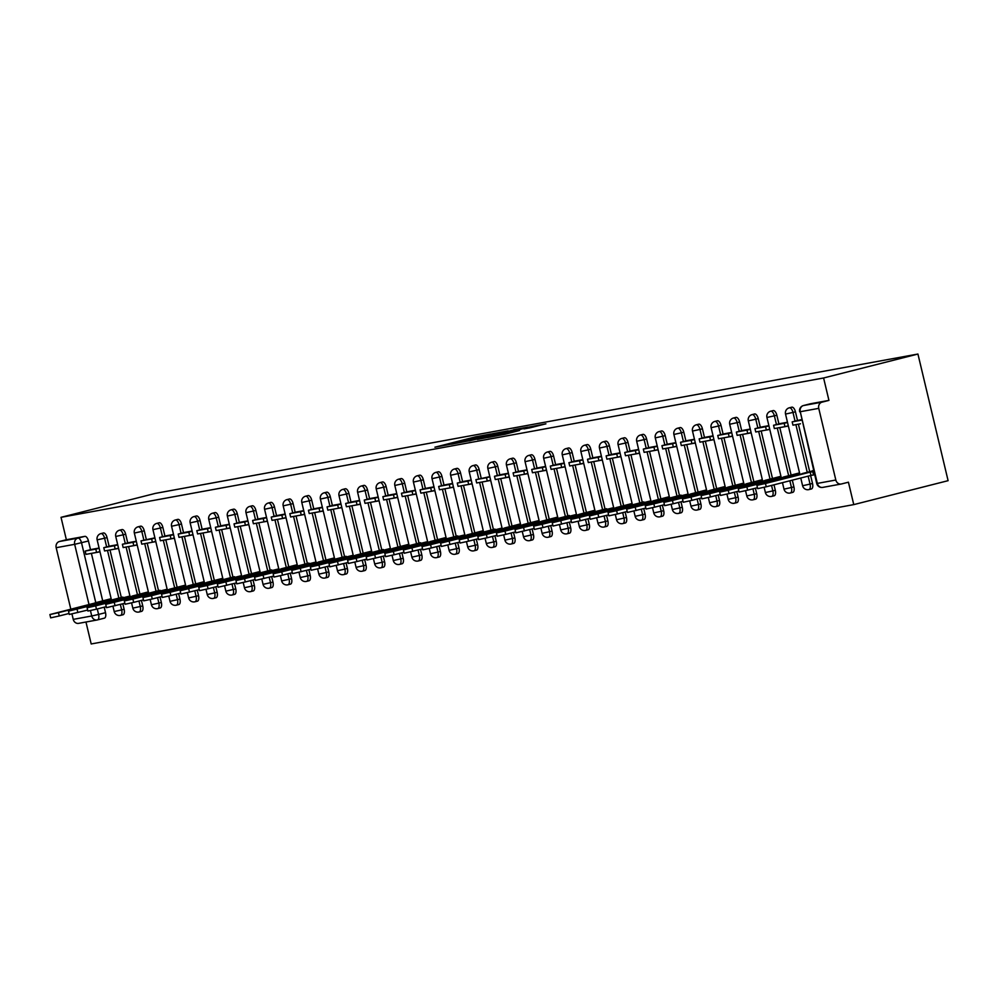 <?xml version="1.0" encoding="UTF-8"?>
<svg xmlns="http://www.w3.org/2000/svg" width="998" height="998" viewBox="0 0 998 998"><rect width="100%" height="100%" fill="white"/><g stroke="black" fill="none" stroke-linecap="round" stroke-linejoin="round"><path stroke-width="1.5" d="M490.804 433.993L475.722 436.8L434.903 447.204L449.986 444.347L490.804 433.993M530.163 427.793L545.931 423.826L528.453 427.156L487.648 437.561L505.113 434.23L519.521 430.487L493.823 436.188L523.351 428.579L533.132 426.42L523.962 428.903L530.163 427.793M917.935 354.041L823.6 377.98L61.028 517.326L155.364 493.386L917.935 354.041L948.1 480.674L853.764 504.614L91.192 643.96L85.965 622.028M508.207 430.862L492.051 433.818L451.233 444.21L468.711 440.879L508.207 430.862M513.621 429.714L527.717 427.156L486.912 437.561L477.343 439.444L491.777 435.377L469.172 440.941L513.671 429.938M823.6 377.98L828.939 400.398L822.015 402.157A5.215 4.616 79.6 0 0 818.747 408.357L835.825 480.026A5.215 4.616 79.6 0 0 841.501 483.955L848.425 482.196L853.764 504.614M61.028 517.326L66.367 539.743L84.855 536.363A5.215 2.42 75.8 0 1 88.448 540.991L90.519 549.711M91.392 553.366L102.707 600.871M104.216 607.196L105.514 612.672L98.59 614.431A5.215 2.42 75.8 0 1 97.48 619.908A5.215 2.42 75.8 0 1 97.405 619.933A5.215 4.616 79.6 0 1 97.143 619.983A5.215 5.215 0 0 0 97.48 619.908L104.416 618.149A5.215 2.42 -104.2 0 0 105.514 612.672M88.997 604.526L74.663 544.322L56.175 547.702L70.808 609.154M71.956 613.957L73.241 619.371L91.729 615.991L90.444 610.589M56.175 547.702A5.215 4.616 -100.4 0 1 59.431 541.502L77.919 538.122A5.215 2.42 75.8 0 1 81.512 542.75L95.783 602.63M66.367 539.743L59.431 541.502M96.868 620.02L78.929 623.301A5.215 4.616 -100.4 0 1 73.241 619.371M110.653 545.918L117.689 544.634M118.6 548.438L112.063 549.586M124.513 598.164L124.351 597.453L121.781 597.927L68.5 611.163L122.841 597.078M129.253 542.525L136.289 541.24M148.365 591.889L141.442 593.685M155.738 541.378L152.395 542.226L151.609 538.932L140.992 540.866L154.902 537.835M155.8 541.64L149.276 542.787M161.726 591.365L161.564 590.654L158.994 591.128L105.713 604.364L160.054 590.28M166.466 535.726L173.502 534.441M185.578 585.09L178.654 586.886M185.067 532.321L192.115 531.036M204.178 581.684L197.255 583.481M203.679 528.928L210.715 527.643M222.779 578.291L215.867 580.087M222.28 525.522L229.315 524.237M230.226 528.042L223.702 529.189M236.152 577.767L235.977 577.056L233.42 577.53L180.139 590.766L234.468 576.682M240.892 522.129L247.928 520.831M259.991 571.492L253.08 573.289M259.492 518.723L266.528 517.438M267.439 521.23L260.902 522.391M273.352 570.968L273.19 570.257L270.62 570.731L217.352 583.967L271.681 569.883M278.093 515.33L285.141 514.032M297.204 564.693L290.281 566.49M296.705 511.924L303.741 510.639M304.652 514.432L298.115 515.592M310.565 564.169L310.403 563.458L307.833 563.932L254.552 577.156L308.893 563.084M315.306 508.518L322.342 507.234M334.417 557.894L327.494 559.691M333.918 505.125L340.954 503.84M341.852 507.633L335.328 508.793M347.778 557.371L347.603 556.659L345.046 557.121L291.765 570.357L346.106 556.285M352.519 501.72L359.554 500.435M371.63 551.096L364.707 552.892M371.119 498.326L378.167 497.041M379.065 500.834L372.541 501.994M384.991 550.572L384.816 549.861L382.259 550.322L328.978 563.558L383.307 549.486M389.731 494.921L396.767 493.636M408.831 544.284L401.92 546.093M408.332 491.527L415.368 490.243M416.278 494.035L409.754 495.195M422.204 543.76L422.029 543.062L419.472 543.523L366.191 556.759L420.52 542.687M426.944 488.122L433.98 486.837M446.044 537.485L439.132 539.282M445.545 484.729L452.581 483.444M459.404 536.961L459.242 536.263L456.672 536.724L403.404 549.96L457.733 535.889M464.145 481.323L471.193 480.038M483.257 530.687L476.333 532.483M490.642 480.175L487.286 481.024L486.5 477.73L475.884 479.676L489.793 476.645M496.617 530.163L496.455 529.464L493.885 529.926L440.605 543.162L494.946 529.09M501.358 474.524L508.394 473.239M520.469 523.888L513.546 525.684M519.958 471.131L527.006 469.833M539.07 520.494L532.159 522.291M538.571 467.725L545.607 466.44M557.67 517.089L550.759 518.885M557.171 464.332L564.219 463.035M571.043 516.565L570.868 515.866L568.311 516.328L515.03 529.564L569.359 515.492M575.784 460.926L582.82 459.641M594.883 510.29L587.972 512.086M594.384 457.521L601.42 456.236M608.256 509.766L608.081 509.055L605.512 509.529L552.243 522.765L606.572 508.693M620.032 452.843L612.997 454.127M620.931 456.635L614.406 457.795M632.096 503.491L625.185 505.287M631.597 450.722L638.633 449.437M645.457 502.967L645.294 502.256L642.724 502.73L589.444 515.966L643.785 501.894M650.197 447.329L657.245 446.044M669.309 496.692L662.385 498.489M668.81 443.923L675.846 442.638M682.669 496.168L682.507 495.457L679.937 495.931L626.657 509.167L680.998 495.095M687.41 440.53L694.446 439.245M695.356 443.037L688.832 444.197M706.522 489.893L699.598 491.69M706.01 437.124L713.059 435.839M725.122 486.488L718.198 488.284M724.623 433.731L731.659 432.446M732.569 436.238L726.033 437.398M743.722 483.094L736.811 484.891M743.223 430.325L750.271 429.04M762.335 479.689L755.411 481.485M761.836 426.932L768.872 425.647M769.77 429.439L763.245 430.6M780.935 476.296L774.024 478.092M780.436 423.526L787.472 422.241M799.548 472.89L792.624 474.686M799.036 420.133L801.544 419.671M801.656 420.146L792.175 421.88L792.961 425.173L800.458 423.801M813.607 470.32L811.224 471.293M795.443 411.8L792.986 412.424A5.215 2.42 75.8 0 0 789.318 407.808L791.776 407.184A5.215 2.42 -104.2 0 1 795.443 411.8L797.514 420.52M798.388 424.175L809.702 471.68M810.613 475.51L812.509 483.469L810.052 484.092A5.215 2.42 75.8 0 1 808.954 489.581A5.215 2.42 75.8 0 1 808.879 489.594M776.831 415.205L774.373 415.829A5.215 2.42 75.8 0 0 770.706 411.213L773.163 410.59A5.215 2.42 -104.2 0 1 776.831 415.205L778.914 423.925M779.787 427.581L791.102 475.073M792.312 480.15L793.909 486.874L791.451 487.498A5.215 2.42 75.8 0 1 790.341 492.987A5.215 2.42 75.8 0 1 790.266 493M758.231 418.599L755.773 419.222A5.215 2.42 75.8 0 0 752.105 414.607L754.563 413.983A5.215 2.42 -104.2 0 1 758.231 418.599L760.301 427.319M761.175 430.974L772.489 478.479M773.999 484.803L775.309 490.268L772.851 490.891A5.215 2.42 75.8 0 1 771.741 496.38A5.215 2.42 75.8 0 1 771.666 496.393M739.63 422.004L737.16 422.628A5.215 2.42 75.8 0 0 733.493 418.012L735.963 417.389A5.215 2.42 -104.2 0 1 739.63 422.004L741.701 430.724M742.574 434.38L753.889 481.872M755.399 488.197L756.696 493.673L754.239 494.297A5.215 2.42 75.8 0 1 753.141 499.786A5.215 2.42 75.8 0 1 753.066 499.798M721.018 425.398L718.56 426.021A5.215 2.42 75.8 0 0 714.892 421.406L717.35 420.782A5.215 2.42 -104.2 0 1 721.018 425.398L723.101 434.118M723.962 437.773L735.289 485.278M736.786 491.602L738.096 497.079L735.638 497.703A5.215 2.42 75.8 0 1 734.528 503.179A5.215 2.42 75.8 0 1 734.453 503.204M702.417 428.803L699.96 429.427A5.215 2.42 75.8 0 0 696.292 424.811L698.75 424.187A5.215 2.42 -104.2 0 1 702.417 428.803L704.488 437.523M705.361 441.178L716.676 488.683M718.186 495.008L719.483 500.472L717.026 501.096A5.215 2.42 75.8 0 1 715.928 506.585A5.215 2.42 75.8 0 1 715.853 506.597M683.805 432.196L681.347 432.82A5.215 2.42 75.8 0 0 677.679 428.217L680.137 427.593A5.215 2.42 -104.2 0 1 683.805 432.196L685.888 440.916M686.761 444.572L698.076 492.076M699.586 498.401L700.883 503.878L698.425 504.501A5.215 2.42 75.8 0 1 697.315 509.978A5.215 2.42 75.8 0 1 697.24 510.003M665.204 435.602L662.747 436.226A5.215 2.42 75.8 0 0 659.079 431.61L661.537 430.986A5.215 2.42 -104.2 0 1 665.204 435.602L667.275 444.322M668.149 447.977L679.463 495.482M680.973 501.807L682.283 507.271L679.825 507.895A5.215 2.42 75.8 0 1 678.715 513.384A5.215 2.42 75.8 0 1 678.64 513.396M646.604 438.995L644.134 439.619A5.215 2.42 75.8 0 0 640.479 435.016L642.937 434.392A5.215 2.42 -104.2 0 1 646.604 438.995L648.675 447.715M649.548 451.37L660.863 498.875M662.373 505.2L663.67 510.677L661.212 511.3A5.215 2.42 75.8 0 1 660.115 516.777A5.215 2.42 75.8 0 1 660.04 516.802M627.991 442.401L625.534 443.025A5.215 2.42 75.8 0 0 621.866 438.409L624.324 437.785A5.215 2.42 -104.2 0 1 627.991 442.401L630.075 451.121M630.936 454.776L642.263 502.281M643.76 508.606L645.07 514.07L642.612 514.694A5.215 2.42 75.8 0 1 641.502 520.183A5.215 2.42 75.8 0 1 641.427 520.195M609.391 445.794L606.934 446.418A5.215 2.42 75.8 0 0 603.266 441.815L605.724 441.191A5.215 2.42 -104.2 0 1 609.391 445.794L611.462 454.514M612.335 458.169L623.65 505.674M625.16 511.999L626.457 517.475L624 518.099A5.215 2.42 75.8 0 1 622.902 523.576A5.215 2.42 75.8 0 1 622.827 523.601M590.779 449.2L588.321 449.824A5.215 2.42 75.8 0 0 584.653 445.208L587.111 444.584A5.215 2.42 -104.2 0 1 590.779 449.2L592.862 457.92M593.735 461.575L605.05 509.08M606.559 515.405L607.857 520.869L605.399 521.492A5.215 2.42 75.8 0 1 604.289 526.981A5.215 2.42 75.8 0 1 604.214 526.994M572.178 452.593L569.721 453.217A5.215 2.42 75.8 0 0 566.053 448.613L568.511 447.99A5.215 2.42 -104.2 0 1 572.178 452.593L574.249 461.313M575.122 464.968L586.437 512.473M587.947 518.798L589.257 524.274L586.799 524.898A5.215 2.42 75.8 0 1 585.689 530.375A5.215 2.42 75.8 0 1 585.614 530.4M553.578 455.999L551.108 456.622A5.215 2.42 75.8 0 0 547.453 452.007L549.91 451.383A5.215 2.42 -104.2 0 1 553.578 455.999L555.649 464.719M556.522 468.374L567.837 515.879M569.347 522.204L570.644 527.668L568.186 528.291A5.215 2.42 75.8 0 1 567.089 533.78A5.215 2.42 75.8 0 1 567.014 533.793M534.965 459.404L532.508 460.028A5.215 2.42 75.8 0 0 528.84 455.412L531.298 454.789A5.215 2.42 -104.2 0 1 534.965 459.404L537.049 468.112M537.91 471.78L549.237 519.272M550.734 525.597L552.044 531.073L549.586 531.697A5.215 2.42 75.8 0 1 548.476 537.186A5.215 2.42 75.8 0 1 548.401 537.198M516.365 462.798L513.908 463.421A5.215 2.42 75.8 0 0 510.24 458.806L512.698 458.182A5.215 2.42 -104.2 0 1 516.365 462.798L518.436 471.518M519.309 475.173L530.624 522.678M532.134 529.002L533.431 534.466L530.973 535.09A5.215 2.42 75.8 0 1 529.876 540.579A5.215 2.42 75.8 0 1 529.801 540.592M497.752 466.203L495.295 466.827A5.215 2.42 75.8 0 0 491.627 462.211L494.085 461.587A5.215 2.42 -104.2 0 1 497.752 466.203L499.836 474.911M500.709 478.578L512.024 526.071M513.533 532.396L514.831 537.872L512.373 538.496A5.215 2.42 75.8 0 1 511.263 543.985A5.215 2.42 75.8 0 1 511.201 543.997M479.152 469.596L476.695 470.22A5.215 2.42 75.8 0 0 473.027 465.604L475.485 464.981A5.215 2.42 -104.2 0 1 479.152 469.596L481.223 478.316M482.096 481.972L493.411 529.476M494.921 535.801L496.231 541.265L493.773 541.889A5.215 2.42 75.8 0 1 492.663 547.378A5.215 2.42 75.8 0 1 492.588 547.391M460.552 473.002L458.082 473.626A5.215 2.42 75.8 0 0 454.427 469.01L456.884 468.386A5.215 2.42 -104.2 0 1 460.552 473.002L462.623 481.722M463.496 485.377L474.811 532.87M476.32 539.194L477.618 544.671L475.16 545.295A5.215 2.42 75.8 0 1 474.062 550.784A5.215 2.42 75.8 0 1 473.988 550.796M441.939 476.395L439.482 477.019A5.215 2.42 75.8 0 0 435.814 472.403L438.272 471.78A5.215 2.42 -104.2 0 1 441.939 476.395L444.023 485.115M444.896 488.771L456.211 536.275M457.708 542.6L459.018 548.064L456.56 548.7A5.215 2.42 75.8 0 1 455.45 554.177A5.215 2.42 75.8 0 1 455.375 554.189M423.339 479.801L420.882 480.425A5.215 2.42 75.8 0 0 417.214 475.809L419.671 475.185A5.215 2.42 -104.2 0 1 423.339 479.801L425.41 488.521M426.283 492.176L437.598 539.669M439.108 545.993L440.417 551.47L437.947 552.094A5.215 2.42 75.8 0 1 436.85 557.583A5.215 2.42 75.8 0 1 436.775 557.595M404.726 483.194L402.269 483.818A5.215 2.42 75.8 0 0 398.601 479.202L401.059 478.578A5.215 2.42 -104.2 0 1 404.726 483.194L406.81 491.914M407.683 495.569L418.998 543.074M420.507 549.399L421.805 554.876L419.347 555.499A5.215 2.42 75.8 0 1 418.249 560.976A5.215 2.42 75.8 0 1 418.174 561.001M386.126 486.6L383.669 487.224A5.215 2.42 75.8 0 0 380.001 482.608L382.459 481.984A5.215 2.42 -104.2 0 1 386.126 486.6L388.21 495.32M389.07 498.975L400.385 546.48M401.895 552.805L403.204 558.269L400.747 558.892A5.215 2.42 75.8 0 1 399.637 564.381A5.215 2.42 75.8 0 1 399.562 564.394M367.526 489.993L365.068 490.617A5.215 2.42 75.8 0 0 361.401 486.014L363.858 485.39A5.215 2.42 -104.2 0 1 367.526 489.993L369.597 498.713M370.47 502.368L381.785 549.873M383.294 556.198L384.592 561.674L382.134 562.298A5.215 2.42 75.8 0 1 381.036 567.775A5.215 2.42 75.8 0 1 380.962 567.8M348.913 493.399L346.456 494.022A5.215 2.42 75.8 0 0 342.788 489.407L345.246 488.783A5.215 2.42 -104.2 0 1 348.913 493.399L350.997 502.119M351.87 505.774L363.185 553.279M364.682 559.604L365.992 565.068L363.534 565.691A5.215 2.42 75.8 0 1 362.424 571.18A5.215 2.42 75.8 0 1 362.349 571.193M330.313 496.792L327.855 497.416A5.215 2.42 75.8 0 0 324.188 492.812L326.645 492.189A5.215 2.42 -104.2 0 1 330.313 496.792L332.384 505.512M333.257 509.167L344.572 556.672M346.081 562.997L347.391 568.473L344.921 569.097A5.215 2.42 75.8 0 1 343.823 574.574A5.215 2.42 75.8 0 1 343.749 574.599M311.7 500.198L309.243 500.821A5.215 2.42 75.8 0 0 305.575 496.206L308.045 495.582A5.215 2.42 -104.2 0 1 311.7 500.198L313.784 508.918M314.657 512.573L325.972 560.078M327.481 566.402L328.779 571.866L326.321 572.49A5.215 2.42 75.8 0 1 325.223 577.979A5.215 2.42 75.8 0 1 325.148 577.992M293.1 503.591L290.643 504.215A5.215 2.42 75.8 0 0 286.975 499.611L289.432 498.988A5.215 2.42 -104.2 0 1 293.1 503.591L295.183 512.311M296.044 515.966L307.359 563.471M308.869 569.796L310.178 575.272L307.721 575.896A5.215 2.42 75.8 0 1 306.611 581.372A5.215 2.42 75.8 0 1 306.536 581.397M274.5 506.996L272.042 507.62A5.215 2.42 75.8 0 0 268.375 503.004L270.832 502.381A5.215 2.42 -104.2 0 1 274.5 506.996L276.571 515.716M277.444 519.372L288.759 566.876M290.268 573.201L291.566 578.665L289.108 579.289A5.215 2.42 75.8 0 1 288.01 584.778A5.215 2.42 75.8 0 1 287.935 584.791M255.887 510.402L253.43 511.026A5.215 2.42 75.8 0 0 249.762 506.41L252.22 505.786A5.215 2.42 -104.2 0 1 255.887 510.402L257.971 519.11M258.844 522.765L270.159 570.27M271.656 576.595L272.965 582.071L270.508 582.695A5.215 2.42 75.8 0 1 269.398 588.171A5.215 2.42 75.8 0 1 269.323 588.196M237.287 513.795L234.829 514.419A5.215 2.42 75.8 0 0 231.162 509.803L233.619 509.18A5.215 2.42 -104.2 0 1 237.287 513.795L239.358 522.515M240.231 526.171L251.546 573.675M253.055 580L254.365 585.464L251.895 586.088A5.215 2.42 75.8 0 1 250.797 591.577A5.215 2.42 75.8 0 1 250.723 591.589M218.674 517.201L216.217 517.825A5.215 2.42 75.8 0 0 212.549 513.209L215.019 512.585A5.215 2.42 -104.2 0 1 218.674 517.201L220.758 525.909M221.631 529.576L232.946 577.069M234.455 583.393L235.753 588.87L233.295 589.494A5.215 2.42 75.8 0 1 232.197 594.983A5.215 2.42 75.8 0 1 232.122 594.995M200.074 520.594L197.616 521.218A5.215 2.42 75.8 0 0 193.949 516.602L196.406 515.978A5.215 2.42 -104.2 0 1 200.074 520.594L202.157 529.314M203.018 532.969L214.345 580.474M215.842 586.799L217.152 592.263L214.695 592.887A5.215 2.42 75.8 0 1 213.584 598.376A5.215 2.42 75.8 0 1 213.51 598.388M181.474 524L179.016 524.624A5.215 2.42 75.8 0 0 175.349 520.008L177.806 519.384A5.215 2.42 -104.2 0 1 181.474 524L183.545 532.72M184.418 536.375L195.733 583.867M197.242 590.192L198.54 595.669L196.082 596.293A5.215 2.42 75.8 0 1 194.984 601.782A5.215 2.42 75.8 0 1 194.909 601.794M162.861 527.393L160.404 528.017A5.215 2.42 75.8 0 0 156.736 523.401L159.193 522.777A5.215 2.42 -104.2 0 1 162.861 527.393L164.944 536.113M165.818 539.768L177.133 587.273M178.642 593.598L179.939 599.062L177.482 599.686A5.215 2.42 75.8 0 1 176.372 605.175A5.215 2.42 75.8 0 1 176.297 605.187M144.261 530.799L141.803 531.423A5.215 2.42 75.8 0 0 138.136 526.807L140.593 526.183A5.215 2.42 -104.2 0 1 144.261 530.799L146.332 539.519M147.205 543.174L158.52 590.666M160.029 596.991L161.339 602.468L158.869 603.091A5.215 2.42 75.8 0 1 157.771 608.58A5.215 2.42 75.8 0 1 157.696 608.593M125.648 534.192L123.191 534.816A5.215 2.42 75.8 0 0 119.523 530.2L121.993 529.576A5.215 2.42 -104.2 0 1 125.648 534.192L127.732 542.912M128.605 546.567L139.92 594.072M141.429 600.397L142.726 605.873L140.269 606.497A5.215 2.42 75.8 0 1 139.171 611.974A5.215 2.42 75.8 0 1 139.096 611.986M107.048 537.598L104.59 538.221A5.215 2.42 75.8 0 0 100.923 533.606L103.38 532.982A5.215 2.42 -104.2 0 1 107.048 537.598L109.131 546.318M109.992 549.973L121.319 597.478M122.816 603.79L124.126 609.267L121.669 609.89A5.215 2.42 75.8 0 1 120.558 615.379A5.215 2.42 75.8 0 1 120.484 615.392M92.041 549.324L99.089 548.039M111.152 598.688L104.229 600.484M92.951 553.117L99.987 551.832M811.337 488.97A5.215 2.42 -104.2 0 0 811.411 488.958A5.215 2.42 -104.2 0 0 812.509 483.469M792.736 492.376A5.215 2.42 -104.2 0 0 792.811 492.363A5.215 2.42 -104.2 0 0 793.909 486.874M774.124 495.769A5.215 2.42 -104.2 0 0 774.199 495.757A5.215 2.42 -104.2 0 0 775.309 490.268M755.523 499.175A5.215 2.42 -104.2 0 0 755.598 499.162A5.215 2.42 -104.2 0 0 756.696 493.673M736.911 502.568A5.215 2.42 -104.2 0 0 736.986 502.555A5.215 2.42 -104.2 0 0 738.096 497.079M718.31 505.974A5.215 2.42 -104.2 0 0 718.385 505.961A5.215 2.42 -104.2 0 0 719.483 500.472M699.71 509.379A5.215 2.42 -104.2 0 0 699.785 509.354A5.215 2.42 -104.2 0 0 700.883 503.878M681.098 512.772A5.215 2.42 -104.2 0 0 681.172 512.76A5.215 2.42 -104.2 0 0 682.283 507.271M662.497 516.178A5.215 2.42 -104.2 0 0 662.572 516.153A5.215 2.42 -104.2 0 0 663.67 510.677M643.885 519.571A5.215 2.42 -104.2 0 0 643.96 519.559A5.215 2.42 -104.2 0 0 645.07 514.07M625.284 522.977A5.215 2.42 -104.2 0 0 625.359 522.952A5.215 2.42 -104.2 0 0 626.457 517.475M606.684 526.37A5.215 2.42 -104.2 0 0 606.759 526.358A5.215 2.42 -104.2 0 0 607.857 520.869M588.072 529.776A5.215 2.42 -104.2 0 0 588.146 529.751A5.215 2.42 -104.2 0 0 589.257 524.274M569.471 533.169A5.215 2.42 -104.2 0 0 569.546 533.157A5.215 2.42 -104.2 0 0 570.644 527.668M550.859 536.575A5.215 2.42 -104.2 0 0 550.933 536.55A5.215 2.42 -104.2 0 0 552.044 531.073M532.258 539.968A5.215 2.42 -104.2 0 0 532.333 539.955A5.215 2.42 -104.2 0 0 533.431 534.466M513.658 543.374A5.215 2.42 -104.2 0 0 513.733 543.361A5.215 2.42 -104.2 0 0 514.831 537.872M495.045 546.767A5.215 2.42 -104.2 0 0 495.12 546.754A5.215 2.42 -104.2 0 0 496.231 541.265M476.445 550.172A5.215 2.42 -104.2 0 0 476.52 550.16A5.215 2.42 -104.2 0 0 477.618 544.671M457.833 553.566A5.215 2.42 -104.2 0 0 457.907 553.553A5.215 2.42 -104.2 0 0 459.018 548.064M439.232 556.971A5.215 2.42 -104.2 0 0 439.307 556.959A5.215 2.42 -104.2 0 0 440.417 551.47M420.632 560.377A5.215 2.42 -104.2 0 0 420.707 560.352A5.215 2.42 -104.2 0 0 421.805 554.876M402.019 563.77A5.215 2.42 -104.2 0 0 402.094 563.758A5.215 2.42 -104.2 0 0 403.204 558.269M383.419 567.176A5.215 2.42 -104.2 0 0 383.494 567.151A5.215 2.42 -104.2 0 0 384.592 561.674M364.806 570.569A5.215 2.42 -104.2 0 0 364.881 570.557A5.215 2.42 -104.2 0 0 365.992 565.068M346.206 573.975A5.215 2.42 -104.2 0 0 346.281 573.95A5.215 2.42 -104.2 0 0 347.391 568.473M327.606 577.368A5.215 2.42 -104.2 0 0 327.681 577.355A5.215 2.42 -104.2 0 0 328.779 571.866M308.993 580.774A5.215 2.42 -104.2 0 0 309.068 580.749A5.215 2.42 -104.2 0 0 310.178 575.272M290.393 584.167A5.215 2.42 -104.2 0 0 290.468 584.154A5.215 2.42 -104.2 0 0 291.566 578.665M271.78 587.572A5.215 2.42 -104.2 0 0 271.855 587.548A5.215 2.42 -104.2 0 0 272.965 582.071M253.18 590.966A5.215 2.42 -104.2 0 0 253.255 590.953A5.215 2.42 -104.2 0 0 254.365 585.464M234.58 594.371A5.215 2.42 -104.2 0 0 234.655 594.359A5.215 2.42 -104.2 0 0 235.753 588.87M215.967 597.765A5.215 2.42 -104.2 0 0 216.042 597.752A5.215 2.42 -104.2 0 0 217.152 592.263M197.367 601.17A5.215 2.42 -104.2 0 0 197.442 601.158A5.215 2.42 -104.2 0 0 198.54 595.669M178.767 604.563A5.215 2.42 -104.2 0 0 178.829 604.551A5.215 2.42 -104.2 0 0 179.939 599.062M160.154 607.969A5.215 2.42 -104.2 0 0 160.229 607.957A5.215 2.42 -104.2 0 0 161.339 602.468M141.554 611.362A5.215 2.42 -104.2 0 0 141.629 611.35A5.215 2.42 -104.2 0 0 142.726 605.873M122.941 614.768A5.215 2.42 -104.2 0 0 123.016 614.756A5.215 2.42 -104.2 0 0 124.126 609.267M828.939 400.398L810.451 403.766A5.215 2.42 -104.2 0 0 810.376 403.791A5.215 2.42 -104.2 0 0 810.301 403.803M97.555 619.883L104.341 618.174A5.215 2.42 -104.2 0 0 104.416 618.149M130.164 546.318L137.2 545.033M167.377 539.519L174.413 538.234M185.977 536.126L193.013 534.841M204.578 532.72L211.626 531.435M241.79 525.921L248.826 524.636M279.003 519.122L286.039 517.837M316.216 512.323L323.252 511.038M353.417 505.524L360.465 504.24M390.63 498.726L397.678 497.441M427.843 491.927L434.879 490.642M446.443 488.521L453.491 487.236M465.056 485.128L472.091 483.843M483.656 481.722L490.704 480.437M502.268 478.329L509.304 477.044M520.869 474.923L527.905 473.638M539.469 471.53L546.517 470.233M558.082 468.124L565.118 466.839M576.682 464.731L583.73 463.434M595.295 461.326L602.33 460.041M632.495 454.527L639.543 453.242M651.108 451.121L658.144 449.836M669.708 447.728L676.744 446.443M706.921 440.929L713.957 439.644M744.134 434.13L751.17 432.845M781.347 427.331L788.383 426.046M493.623 433.581L455.687 443.187L493.623 433.581M511.3 430.787L494.559 434.629L511.425 431.336M95.172 602.967L49.9 614.556L58.47 612.672L59.256 615.966L50.686 617.849L49.9 614.556M105.913 601.557L105.738 600.858L103.181 601.32L103.393 602.206M69.062 613.471L59.256 615.966M99.925 551.57L96.569 552.418L95.796 549.125L85.179 551.071L92.103 549.312M95.796 549.125L99.139 548.276M96.569 552.418L85.965 554.364L85.179 551.071M103.181 601.32L58.47 612.672M105.738 600.858L111.327 599.436M95.122 602.792L111.165 598.725M87.662 610.077L69.286 614.456L68.5 611.163M121.781 597.927L121.993 598.8M118.537 548.176L115.182 549.025L114.396 545.731L103.78 547.665L110.716 545.906M114.396 545.731L117.752 544.883M115.182 549.025L104.565 550.958L103.78 547.665M124.351 597.453L129.94 596.043M132.385 596.168L87.113 607.757L95.683 605.873L96.469 609.167L87.899 611.05L87.113 607.757M143.126 594.758L142.951 594.059L140.394 594.521L140.593 595.407M106.262 606.672L96.469 609.167M137.138 544.771L133.782 545.619L132.996 542.326L122.38 544.272L129.316 542.513M132.996 542.326L136.352 541.477M133.782 545.619L123.166 547.565L122.38 544.272M140.394 594.521L95.683 605.873M142.951 594.059L148.54 592.637M132.335 595.993L148.365 591.926M124.875 603.279L106.499 607.657L105.713 604.364M158.994 591.128L159.206 592.001M151.609 538.932L154.964 538.084M152.395 542.226L141.778 544.159L140.992 540.866M161.564 590.654L167.14 589.244M169.585 589.369L124.326 600.958L132.896 599.074L133.67 602.368L125.099 604.252L124.326 600.958M180.326 587.959L180.164 587.261L177.594 587.722L177.806 588.608M143.475 599.873L133.67 602.368M174.351 537.972L170.995 538.82L170.209 535.527L159.593 537.473L166.529 535.714M170.209 535.527L173.565 534.679M170.995 538.82L160.379 540.766L159.593 537.473M177.594 587.722L132.896 599.074M180.164 587.261L185.753 585.838M169.548 589.194L185.578 585.127M188.198 585.963L142.926 597.565L151.496 595.669L152.282 598.962L143.712 600.858L142.926 597.565M198.939 584.566L198.764 583.855L196.207 584.329L196.419 585.202M162.088 596.48L152.282 598.962M192.951 534.566L189.595 535.427L188.822 532.134L178.205 534.067L185.129 532.308M188.822 532.134L192.165 531.285M189.595 535.427L178.991 537.361L178.205 534.067M196.207 584.329L151.496 595.669M198.764 583.855L204.353 582.433M188.148 585.801L204.191 581.722M206.798 582.57L161.526 594.159L170.097 592.276L170.883 595.569L162.312 597.453L161.526 594.159M217.539 581.16L217.377 580.462L214.807 580.923L215.019 581.809M180.688 593.074L170.883 595.569M211.564 531.173L208.208 532.021L207.422 528.728L196.806 530.674L203.742 528.915M207.422 528.728L210.778 527.88M208.208 532.021L197.592 533.967L196.806 530.674M214.807 580.923L170.097 592.276M217.377 580.462L222.966 579.04M206.761 582.395L222.791 578.329M199.288 589.681L180.925 594.047L180.139 590.766M233.42 577.53L233.619 578.403M230.164 527.767L226.808 528.628L226.022 525.335L215.406 527.268L222.342 525.509M226.022 525.335L229.378 524.486M226.808 528.628L216.192 530.562L215.406 527.268M235.977 577.056L241.566 575.634M244.011 575.771L198.739 587.36L207.31 585.477L208.095 588.77L199.525 590.654L198.739 587.36M254.752 574.361L254.577 573.663L252.02 574.124L252.232 575.01M217.901 586.275L208.095 588.77M248.764 524.374L245.421 525.222L244.635 521.929L234.019 523.875L240.942 522.116M244.635 521.929L247.978 521.081M245.421 525.222L234.804 527.169L234.019 523.875M252.02 574.124L207.31 585.477M254.577 573.663L260.166 572.241M243.974 575.596L260.004 571.53M236.501 582.882L218.125 587.248L217.352 583.967M270.62 570.731L270.832 571.605M267.377 520.968L264.021 521.829L263.235 518.536L252.619 520.469L259.555 518.711M263.235 518.536L266.591 517.675M264.021 521.829L253.405 523.763L252.619 520.469M273.19 570.257L278.779 568.835M281.224 568.972L235.952 580.562L244.522 578.678L245.308 581.959L236.738 583.855L235.952 580.562M291.965 567.563L291.79 566.852L289.233 567.326L289.445 568.199M255.114 579.476L245.308 581.959M285.977 517.575L282.621 518.424L281.848 515.13L271.231 517.076L278.155 515.317M281.848 515.13L285.191 514.282M282.621 518.424L272.017 520.37L271.231 517.076M289.233 567.326L244.522 578.678M291.79 566.852L297.379 565.442M281.174 568.798L297.217 564.731M273.714 576.083L255.338 580.449L254.552 577.156M307.833 563.932L308.045 564.806M304.59 514.17L301.234 515.03L300.448 511.737L289.832 513.671L296.768 511.912M300.448 511.737L303.804 510.876M301.234 515.03L290.618 516.964L289.832 513.671M310.403 563.458L315.992 562.036M318.424 562.173L273.165 573.763L281.735 571.866L282.521 575.16L273.951 577.056L273.165 573.763M329.178 560.764L329.003 560.053L326.446 560.527L326.645 561.4M292.314 572.677L282.521 575.16M323.19 510.776L319.834 511.625L319.048 508.331L308.432 510.277L315.368 508.518M319.048 508.331L322.404 507.483M319.834 511.625L309.218 513.558L308.432 510.277M326.446 560.527L281.735 571.866M329.003 560.053L334.592 558.643M318.387 561.999L334.417 557.932M310.927 569.272L292.551 573.65L291.765 570.357M345.046 557.121L345.258 558.007M341.79 507.371L338.447 508.219L337.661 504.938L327.045 506.872L333.968 505.113M337.661 504.938L341.004 504.077M338.447 508.219L327.831 510.165L327.045 506.872M347.603 556.659L353.192 555.237M355.637 555.375L310.378 566.964L318.948 565.068L319.722 568.361L311.151 570.257L310.378 566.964M366.378 553.965L366.216 553.254L363.646 553.728L363.858 554.601M329.527 565.878L319.722 568.361M360.403 503.978L357.047 504.826L356.261 501.532L345.645 503.466L352.581 501.72M356.261 501.532L359.617 500.684M357.047 504.826L346.431 506.759L345.645 503.466M363.646 553.728L318.948 565.068M366.216 553.254L371.805 551.844M355.6 555.2L371.63 551.133M348.14 562.473L329.764 566.852L328.978 563.558M382.259 550.322L382.471 551.208M379.003 500.572L375.647 501.42L374.861 498.127L364.258 500.073L371.181 498.314M374.861 498.127L378.217 497.278M375.647 501.42L365.031 503.366L364.258 500.073M384.816 549.861L390.405 548.438M392.85 548.576L347.578 560.165L356.149 558.269L356.935 561.562L348.364 563.458L347.578 560.165M403.591 547.166L403.429 546.455L400.859 546.929L401.071 547.802M366.74 559.08L356.935 561.562M397.616 497.179L394.26 498.027L393.474 494.734L382.858 496.667L389.794 494.908M393.474 494.734L396.83 493.885M394.26 498.027L383.644 499.961L382.858 496.667M400.859 546.929L356.149 558.269M403.429 546.455L409.018 545.045M392.813 548.401L408.843 544.334M385.34 555.674L366.977 560.053L366.191 556.759M419.472 543.523L419.671 544.409M416.216 493.773L412.86 494.621L412.074 491.328L401.458 493.274L408.394 491.515M412.074 491.328L415.43 490.48M412.86 494.621L402.244 496.567L401.458 493.274M422.029 543.062L427.618 541.64M430.063 541.764L384.791 553.366L393.362 551.47L394.148 554.763L385.577 556.659L384.791 553.366M440.804 540.367L440.629 539.656L438.072 540.13L438.284 541.003M403.953 552.281L394.148 554.763M434.816 490.38L431.473 491.228L430.687 487.935L420.071 489.868L426.994 488.109M430.687 487.935L434.03 487.086M431.473 491.228L420.857 493.162L420.071 489.868M438.072 540.13L393.362 551.47M440.629 539.656L446.218 538.246M430.026 541.602L446.056 537.535M422.553 548.875L404.178 553.254L403.404 549.96M456.672 536.724L456.884 537.61M453.429 486.974L450.073 487.822L449.287 484.529L438.671 486.475L445.607 484.716M449.287 484.529L452.643 483.681M450.073 487.822L439.457 489.769L438.671 486.475M459.242 536.263L464.831 534.841M467.276 534.965L422.004 546.567L430.575 544.671L431.361 547.964L422.79 549.861L422.004 546.567M478.017 533.568L477.842 532.857L475.285 533.331L475.485 534.204M441.166 545.482L431.361 547.964M472.029 483.581L468.673 484.429L467.887 481.136L457.284 483.069L464.207 481.31M467.887 481.136L471.243 480.288M468.673 484.429L458.057 486.363L457.284 483.069M475.285 533.331L430.575 544.671M477.842 532.857L483.431 531.435M467.226 534.803L483.269 530.724M459.766 542.076L441.39 546.455L440.605 543.162M493.885 529.926L494.097 530.811M486.5 477.73L489.856 476.882M487.286 481.024L476.67 482.97L475.884 479.676M496.455 529.464L502.044 528.042M504.477 528.167L459.217 539.768L467.788 537.872L468.573 541.166L460.003 543.062L459.217 539.768M515.23 526.769L515.055 526.058L512.485 526.532L512.698 527.406M478.366 538.683L468.573 541.166M509.242 476.77L505.886 477.63L505.1 474.337L494.484 476.271L501.42 474.512M505.1 474.337L508.456 473.489M505.886 477.63L495.27 479.564L494.484 476.271M512.485 526.532L467.788 537.872M515.055 526.058L520.644 524.636M504.439 528.004L520.469 523.925M523.089 524.773L477.817 536.363L486.388 534.479L487.174 537.772L478.603 539.656L477.817 536.363M533.83 523.364L533.656 522.665L531.098 523.127L531.31 524.012M496.979 535.277L487.174 537.772M527.842 473.376L524.499 474.225L523.713 470.931L513.097 472.877L520.02 471.118M523.713 470.931L527.056 470.083M524.499 474.225L513.883 476.171L513.097 472.877M531.098 523.127L486.388 534.479M533.656 522.665L539.244 521.243M523.052 524.599L539.082 520.532M541.689 521.368L496.418 532.969L504.988 531.073L505.774 534.367L497.204 536.25L496.418 532.969M552.43 519.97L552.268 519.259L549.698 519.733L549.91 520.607M515.579 531.884L505.774 534.367M546.455 469.971L543.099 470.831L542.313 467.538L531.697 469.472L538.633 467.713M542.313 467.538L545.669 466.677M543.099 470.831L532.483 472.765L531.697 469.472M549.698 519.733L504.988 531.073M552.268 519.259L557.857 517.837M541.652 521.206L557.682 517.126M534.179 528.478L515.816 532.857L515.03 529.564M568.311 516.328L568.511 517.214M565.055 466.577L561.699 467.426L560.913 464.132L550.31 466.078L557.233 464.32M560.913 464.132L564.269 463.284M561.699 467.426L551.083 469.372L550.31 466.078M570.868 515.866L576.457 514.444M578.902 514.569L533.631 526.158L542.201 524.274L542.987 527.568L534.417 529.451L533.631 526.158M589.643 513.172L589.481 512.461L586.911 512.935L587.123 513.808M552.792 525.085L542.987 527.568M583.655 463.172L580.312 464.033L579.526 460.739L568.91 462.673L575.834 460.914M579.526 460.739L582.882 459.878M580.312 464.033L569.696 465.966L568.91 462.673M586.911 512.935L542.201 524.274M589.481 512.461L595.07 511.038M578.865 514.394L594.895 510.327M571.392 521.68L553.029 526.058L552.243 522.765M605.512 509.529L605.724 510.402M602.268 459.779L598.912 460.627L598.126 457.334L587.51 459.28L594.446 457.521M598.126 457.334L601.482 456.485M598.912 460.627L588.296 462.561L587.51 459.28M608.081 509.055L613.67 507.645M616.115 507.77L570.844 519.359L579.414 517.475L580.2 520.769L571.629 522.653L570.844 519.359M626.856 506.373L626.682 505.662L624.124 506.123L624.336 507.009M590.005 518.274L580.2 520.769M620.868 456.373L617.525 457.221L616.739 453.94L606.123 455.874L613.046 454.115M616.739 453.94L620.082 453.08M617.525 457.221L606.909 459.167L606.123 455.874M624.124 506.123L579.414 517.475M626.682 505.662L632.27 504.24M616.078 507.595L632.108 503.528M608.605 514.881L590.23 519.259L589.444 515.966M642.724 502.73L642.937 503.603M639.481 452.98L636.125 453.828L635.339 450.535L624.723 452.481L631.659 450.722M635.339 450.535L638.695 449.686M636.125 453.828L625.509 455.762L624.723 452.481M645.294 502.256L650.883 500.846M653.328 500.971L608.056 512.56L616.627 510.677L617.413 513.97L608.842 515.854L608.056 512.56M664.069 499.574L663.895 498.863L661.337 499.324L661.537 500.21M627.206 511.475L617.413 513.97M658.081 449.574L654.725 450.422L653.94 447.141L643.336 449.075L650.259 447.316M653.94 447.141L657.295 446.281M654.725 450.422L644.109 452.368L643.336 449.075M661.337 499.324L616.627 510.677M663.895 498.863L669.483 497.441M653.278 500.796L669.321 496.73M645.818 508.082L627.443 512.461L626.657 509.167M679.937 495.931L680.149 496.804M676.681 446.181L673.338 447.029L672.552 443.736L661.936 445.669L668.86 443.91M672.552 443.736L675.908 442.887M673.338 447.029L662.722 448.963L661.936 445.669M682.507 495.457L688.096 494.047M690.529 494.172L645.269 505.761L653.84 503.878L654.626 507.171L646.055 509.055L645.269 505.761M701.27 492.763L701.107 492.064L698.538 492.525L698.75 493.411M664.419 504.676L654.626 507.171M695.294 442.775L691.938 443.623L691.152 440.33L680.536 442.276L687.472 440.517M691.152 440.33L694.508 439.482M691.938 443.623L681.322 445.57L680.536 442.276M698.538 492.525L653.84 503.878M701.107 492.064L706.696 490.642M690.491 493.998L706.522 489.931M709.141 490.779L663.87 502.368L672.44 500.472L673.226 503.765L664.656 505.662L663.87 502.368M719.882 489.369L719.708 488.658L717.15 489.132L717.362 490.006M683.031 501.283L673.226 503.765M713.894 439.382L710.539 440.23L709.765 436.937L699.149 438.871L706.073 437.112M709.765 436.937L713.108 436.089M710.539 440.23L699.935 442.164L699.149 438.871M717.15 489.132L672.44 500.472M719.708 488.658L725.297 487.249M709.104 490.604L725.134 486.537M727.742 487.373L682.47 498.963L691.04 497.079L691.826 500.372L683.256 502.256L682.47 498.963M738.483 485.964L738.32 485.265L735.751 485.727L735.963 486.612M701.631 497.877L691.826 500.372M732.507 435.976L729.151 436.825L728.365 433.531L717.749 435.477L724.685 433.718M728.365 433.531L731.721 432.683M729.151 436.825L718.535 438.771L717.749 435.477M735.751 485.727L691.04 497.079M738.32 485.265L743.909 483.843M727.704 487.199L743.735 483.132M746.354 483.968L701.083 495.569L709.653 493.673L710.439 496.967L701.868 498.863L701.083 495.569M757.095 482.57L756.921 481.859L754.363 482.333L754.563 483.207M720.232 494.484L710.439 496.967M751.107 432.583L747.751 433.431L746.966 430.138L736.362 432.072L743.285 430.313M746.966 430.138L750.321 429.29M747.751 433.431L737.135 435.365L736.362 432.072M754.363 482.333L709.653 493.673M756.921 481.859L762.509 480.45M746.304 483.805L762.347 479.739M764.955 480.574L719.683 492.164L728.253 490.28L729.039 493.573L720.469 495.457L719.683 492.164M775.695 479.165L775.533 478.466L772.963 478.928L773.176 479.813M738.844 491.078L729.039 493.573M769.707 429.177L766.364 430.026L765.578 426.732L754.962 428.678L761.886 426.919M765.578 426.732L768.934 425.884M766.364 430.026L755.748 431.972L754.962 428.678M772.963 478.928L728.253 490.28M775.533 478.466L781.122 477.044M764.917 480.4L780.947 476.333M783.555 477.169L738.295 488.771L746.866 486.874L747.652 490.168L739.081 492.064L738.295 488.771M794.296 475.772L794.134 475.06L791.564 475.535L791.776 476.408M757.445 487.685L747.652 490.168M788.32 425.772L784.964 426.633L784.179 423.339L773.562 425.273L780.498 423.514M784.179 423.339L787.534 422.491M784.964 426.633L774.348 428.566L773.562 425.273M791.564 475.535L746.866 486.874M794.134 475.06L799.722 473.638M783.517 477.007L799.548 472.927M802.167 473.776L756.896 485.365L765.466 483.481L766.252 486.774L757.682 488.658L756.896 485.365M814.642 474.674L813.52 474.961L812.734 471.667L810.176 472.129L810.962 475.422L766.252 486.774M813.52 474.961L810.962 475.422M792.175 421.88L799.099 420.121M810.176 472.129L765.466 483.481M812.734 471.667L813.857 471.38M802.13 473.601L813.682 470.669M818.747 408.357L800.259 411.725L817.337 483.406L835.825 480.026M88.448 540.991L74.663 544.322A5.215 4.616 -100.4 0 1 77.919 538.122L84.855 536.363M97.28 608.955L98.59 614.431L91.729 615.991A5.215 4.616 79.6 0 0 97.143 619.983L78.655 623.363M789.318 407.808A5.215 5.215 0 0 0 785.526 414.07L792.986 412.424L795.057 421.144M795.893 424.637L807.245 472.304M808.155 476.133L810.052 484.092L802.604 485.739A5.215 5.215 0 0 0 808.954 489.581L811.411 488.958M770.706 411.213A5.215 5.215 0 0 0 766.926 417.463L774.373 415.829L776.456 424.549M777.28 428.03L788.645 475.697M789.855 480.774L791.451 487.498L784.004 489.145A5.215 5.215 0 0 0 790.341 492.987L792.811 492.363M752.105 414.607A5.215 5.215 0 0 0 748.313 420.869L755.773 419.222L757.844 427.942M758.68 431.435L770.032 479.102M771.541 485.427L772.851 490.891L765.391 492.538A5.215 5.215 0 0 0 771.741 496.38L774.199 495.757M733.493 418.012A5.215 5.215 0 0 0 729.713 424.262L737.16 422.628L739.244 431.348M740.079 434.829L751.432 482.496M752.941 488.82L754.239 494.297L746.791 495.944A5.215 5.215 0 0 0 753.141 499.786L755.598 499.162M714.892 421.406A5.215 5.215 0 0 0 711.112 427.668L718.56 426.021L720.643 434.741M721.467 438.234L732.819 485.901M734.328 492.226L735.638 497.703L728.178 499.337A5.215 5.215 0 0 0 734.528 503.179L736.986 502.555M696.292 424.811A5.215 5.215 0 0 0 692.5 431.061L699.96 429.427L702.031 438.147M702.866 441.627L714.219 489.307M715.728 495.632L717.026 501.096L709.578 502.743A5.215 5.215 0 0 0 715.928 506.585L718.385 505.961M677.679 428.217A5.215 5.215 0 0 0 673.9 434.467L681.347 432.82L683.43 441.54M684.254 445.033L695.618 492.7M697.115 499.025L698.425 504.501L690.978 506.136A5.215 5.215 0 0 0 697.315 509.978L699.785 509.354M659.079 431.61A5.215 5.215 0 0 0 655.287 437.873L662.747 436.226L664.818 444.946M665.654 448.426L677.006 496.106M678.515 502.431L679.825 507.895L672.365 509.541A5.215 5.215 0 0 0 678.715 513.384L681.172 512.76M640.479 435.016A5.215 5.215 0 0 0 636.687 441.266L644.134 439.619L646.217 448.339M647.053 451.832L658.406 499.499M659.915 505.824L661.212 511.3L653.765 512.935A5.215 5.215 0 0 0 660.115 516.777L662.572 516.153M621.866 438.409A5.215 5.215 0 0 0 618.086 444.671L625.534 443.025L627.617 451.745M628.441 455.225L639.805 502.905M641.302 509.23L642.612 514.694L635.152 516.34A5.215 5.215 0 0 0 641.502 520.183L643.96 519.559M603.266 441.815A5.215 5.215 0 0 0 599.474 448.065L606.934 446.418L609.005 455.138M609.84 458.631L621.193 506.298M622.702 512.623L624 518.099L616.552 519.733A5.215 5.215 0 0 0 622.902 523.576L625.359 522.952M584.653 445.208A5.215 5.215 0 0 0 580.873 451.47L588.321 449.824L590.404 458.544M591.228 462.037L602.592 509.704M604.089 516.028L605.399 521.492L597.952 523.139A5.215 5.215 0 0 0 604.289 526.981L606.759 526.358M566.053 448.613A5.215 5.215 0 0 0 562.261 454.863L569.721 453.217L571.792 461.937M572.627 465.43L583.98 513.097M585.489 519.422L586.799 524.898L579.339 526.532A5.215 5.215 0 0 0 585.689 530.375L588.146 529.751M547.453 452.007A5.215 5.215 0 0 0 543.661 458.269L551.108 456.622L553.191 465.342M554.027 468.835L565.379 516.502M566.889 522.827L568.186 528.291L560.739 529.938A5.215 5.215 0 0 0 567.089 533.78L569.546 533.157M528.84 455.412A5.215 5.215 0 0 0 525.06 461.662L532.508 460.028L534.591 468.736M535.415 472.229L546.779 519.896M548.276 526.22L549.586 531.697L542.126 533.344A5.215 5.215 0 0 0 548.476 537.186L550.933 536.55M510.24 458.806A5.215 5.215 0 0 0 506.448 465.068L513.908 463.421L515.978 472.141M516.814 475.634L528.167 523.301M529.676 529.626L530.973 535.09L523.526 536.737A5.215 5.215 0 0 0 529.876 540.579L532.333 539.955M491.627 462.211A5.215 5.215 0 0 0 487.847 468.461L495.295 466.827L497.378 475.547M498.202 479.028L509.566 526.695M511.076 533.019L512.373 538.496L504.926 540.143A5.215 5.215 0 0 0 511.263 543.985L513.733 543.361M473.027 465.604A5.215 5.215 0 0 0 469.235 471.867L476.695 470.22L478.766 478.94M479.601 482.433L490.954 530.1M492.463 536.425L493.773 541.889L486.313 543.536A5.215 5.215 0 0 0 492.663 547.378L495.12 546.754M454.427 469.01A5.215 5.215 0 0 0 450.634 475.26L458.082 473.626L460.165 482.346M461.001 485.826L472.353 533.493M473.863 539.818L475.16 545.295L467.713 546.941A5.215 5.215 0 0 0 474.062 550.784L476.52 550.16M435.814 472.403A5.215 5.215 0 0 0 432.034 478.666L439.482 477.019L441.565 485.739M442.388 489.232L453.753 536.899M455.25 543.224L456.56 548.7L449.1 550.335A5.215 5.215 0 0 0 455.45 554.177L457.907 553.553M417.214 475.809A5.215 5.215 0 0 0 413.421 482.059L420.882 480.425L422.952 489.145M423.788 492.625L435.14 540.305M436.65 546.617L437.947 552.094L430.5 553.74A5.215 5.215 0 0 0 436.85 557.583L439.307 556.959M398.601 479.202A5.215 5.215 0 0 0 394.821 485.465L402.269 483.818L404.352 492.538M405.176 496.031L416.54 543.698M418.05 550.023L419.347 555.499L411.9 557.134A5.215 5.215 0 0 0 418.249 560.976L420.707 560.352M380.001 482.608A5.215 5.215 0 0 0 376.221 488.87L383.669 487.224L385.739 495.944M386.575 499.424L397.928 547.104M399.437 553.428L400.747 558.892L393.287 560.539A5.215 5.215 0 0 0 399.637 564.381L402.094 563.758M361.401 486.014A5.215 5.215 0 0 0 357.608 492.264L365.068 490.617L367.139 499.337M367.975 502.83L379.327 550.497M380.837 556.822L382.134 562.298L374.687 563.932A5.215 5.215 0 0 0 381.036 567.775L383.494 567.151M342.788 489.407A5.215 5.215 0 0 0 339.008 495.669L346.456 494.022L348.539 502.743M349.362 506.223L360.727 553.902M362.224 560.227L363.534 565.691L356.074 567.338A5.215 5.215 0 0 0 362.424 571.18L364.881 570.557M324.188 492.812A5.215 5.215 0 0 0 320.395 499.062L327.855 497.416L329.926 506.136M330.762 509.629L342.114 557.296M343.624 563.62L344.921 569.097L337.474 570.731A5.215 5.215 0 0 0 343.823 574.574L346.281 573.95M305.575 496.206A5.215 5.215 0 0 0 301.795 502.468L309.243 500.821L311.326 509.541M312.149 513.022L323.514 560.701M325.024 567.026L326.321 572.49L318.873 574.137A5.215 5.215 0 0 0 325.223 577.979L327.681 577.355M286.975 499.611A5.215 5.215 0 0 0 283.195 505.861L290.643 504.215L292.713 512.935M293.549 516.428L304.901 564.095M306.411 570.419L307.721 575.896L300.261 577.53A5.215 5.215 0 0 0 306.611 581.372L309.068 580.749M268.375 503.004A5.215 5.215 0 0 0 264.582 509.267L272.042 507.62L274.113 516.34M274.949 519.833L286.301 567.5M287.811 573.825L289.108 579.289L281.661 580.936A5.215 5.215 0 0 0 288.01 584.778L290.468 584.154M249.762 506.41A5.215 5.215 0 0 0 245.982 512.66L253.43 511.026L255.513 519.733M256.336 523.226L267.701 570.893M269.198 577.218L270.508 582.695L263.048 584.341A5.215 5.215 0 0 0 269.398 588.171L271.855 587.548M231.162 509.803A5.215 5.215 0 0 0 227.369 516.066L234.829 514.419L236.9 523.139M237.736 526.632L249.088 574.299M250.598 580.624L251.895 586.088L244.448 587.735A5.215 5.215 0 0 0 250.797 591.577L253.255 590.953M212.549 513.209A5.215 5.215 0 0 0 208.769 519.459L216.217 517.825L218.3 526.532M219.123 530.025L230.488 577.692M231.998 584.017L233.295 589.494L225.847 591.14A5.215 5.215 0 0 0 232.197 594.983L234.655 594.359M193.949 516.602A5.215 5.215 0 0 0 190.169 522.865L197.616 521.218L199.687 529.938M200.523 533.431L211.875 581.098M213.385 587.423L214.695 592.887L207.235 594.534A5.215 5.215 0 0 0 213.584 598.376L216.042 597.752M175.349 520.008A5.215 5.215 0 0 0 171.556 526.258L179.016 524.624L181.087 533.344M181.923 536.824L193.275 584.491M194.785 590.816L196.082 596.293L188.634 597.939A5.215 5.215 0 0 0 194.984 601.782L197.442 601.158M156.736 523.401A5.215 5.215 0 0 0 152.956 529.664L160.404 528.017L162.487 536.737M163.31 540.23L174.675 587.897M176.172 594.222L177.482 599.686L170.022 601.332A5.215 5.215 0 0 0 176.372 605.175L178.829 604.551M138.136 526.807A5.215 5.215 0 0 0 134.343 533.057L141.803 531.423L143.874 540.143M144.71 543.623L156.062 591.29M157.572 597.615L158.869 603.091L151.422 604.738A5.215 5.215 0 0 0 157.771 608.58L160.229 607.957M119.523 530.2A5.215 5.215 0 0 0 115.743 536.462L123.191 534.816L125.274 543.536M126.097 547.029L137.462 594.696M138.972 601.021L140.269 606.497L132.821 608.131A5.215 5.215 0 0 0 139.171 611.974L141.629 611.35M100.923 533.606A5.215 5.215 0 0 0 97.143 539.856L104.59 538.221L106.661 546.941M107.497 550.422L118.849 598.101M120.359 604.426L121.669 609.89L114.209 611.537A5.215 5.215 0 0 0 120.558 615.379L123.016 614.756M810.451 403.766L803.527 405.525L822.015 402.157M803.315 405.587A5.215 2.42 75.8 0 1 803.452 405.55A5.215 2.42 75.8 0 1 803.527 405.525A5.215 4.616 -100.4 0 0 800.259 411.725L816.738 483.481A5.215 5.215 0 0 0 822.739 487.398A5.215 4.616 79.6 0 0 823.013 487.336L840.952 484.055M841.227 484.018L822.739 487.398A5.215 4.616 79.6 0 1 817.337 483.406L816.738 483.481M498.925 434.504L498.775 433.881M77.071 609.267L77.856 612.56M114.283 602.468L115.069 605.761M188.709 588.87L189.495 592.163M225.922 582.071L226.696 585.364M263.123 575.272L263.909 578.566M300.336 568.473L301.122 571.767M337.549 561.674L338.334 564.968M374.761 554.876L375.547 558.169M411.974 548.077L412.748 551.37M449.175 541.278L449.961 544.571M523.601 527.68L524.387 530.961M560.814 520.869L561.6 524.162M598.014 514.07L598.8 517.363M635.227 507.271L636.013 510.564M114.209 611.537L112.961 606.285M111.502 600.147L97.143 539.856M132.821 608.131L131.561 602.879M130.102 596.742L115.743 536.462M151.422 604.738L150.174 599.486M148.714 593.348L134.343 533.057M170.022 601.332L168.774 596.08M167.315 589.943L152.956 529.664M188.634 597.939L187.387 592.687M185.915 586.55L171.556 526.258M207.235 594.534L205.987 589.282M204.528 583.144L190.169 522.865M225.847 591.14L224.587 585.888M223.128 579.751L208.769 519.459M244.448 587.735L243.2 582.483M241.741 576.345L227.369 516.066M263.048 584.341L261.8 579.09M260.341 572.952L245.982 512.66M281.661 580.936L280.413 575.684M278.941 569.546L264.582 509.267M300.261 577.53L299.013 572.291M297.554 566.14L283.195 505.861M318.873 574.137L317.613 568.885M316.154 562.747L301.795 502.468M337.474 570.731L336.226 565.492M334.767 559.342L320.395 499.062M356.074 567.338L354.826 562.086M353.367 555.948L339.008 495.669M374.687 563.932L373.439 558.693M371.967 552.543L357.608 492.264M393.287 560.539L392.039 555.287M390.58 549.149L376.221 488.87M411.9 557.134L410.64 551.882M409.18 545.744L394.821 485.465M430.5 553.74L429.252 548.488M427.793 542.351L413.421 482.059M449.1 550.335L447.853 545.083M446.393 538.945L432.034 478.666M467.713 546.941L466.465 541.689M464.993 535.552L450.634 475.26M486.313 543.536L485.065 538.284M483.606 532.146L469.235 471.867M504.926 540.143L503.666 534.891M502.206 528.753L487.847 468.461M523.526 536.737L522.278 531.485M520.806 525.347L506.448 465.068M542.126 533.344L540.879 528.092M539.419 521.954L525.06 461.662M560.739 529.938L559.491 524.686M558.019 518.548L543.661 458.269M579.339 526.532L578.091 521.293M576.632 515.155L562.261 454.863M597.952 523.139L596.692 517.887M595.232 511.749L580.873 451.47M616.552 519.733L615.304 514.494M613.832 508.344L599.474 448.065M635.152 516.34L633.905 511.088M632.445 504.951L618.086 444.671M653.765 512.935L652.517 507.695M651.045 501.545L636.687 441.266M672.365 509.541L671.118 504.289M669.658 498.152L655.287 437.873M690.978 506.136L689.718 500.884M688.258 494.746L673.9 434.467M709.578 502.743L708.331 497.491M706.858 491.353L692.5 431.061M728.178 499.337L726.931 494.085M725.471 487.947L711.112 427.668M746.791 495.944L745.531 490.692M744.071 484.554L729.713 424.262M765.391 492.538L764.144 487.286M762.684 481.148L748.313 420.869M784.004 489.145L782.457 482.658M781.284 477.755L766.926 417.463M802.604 485.739L800.758 478.017M799.885 474.349L785.526 414.07M810.376 403.791L803.452 405.55A5.215 5.215 0 0 0 799.66 411.8M496.43 433.856L496.268 433.157M514.98 430.437L514.818 429.764M533.294 427.082L533.132 426.42"/></g></svg>
